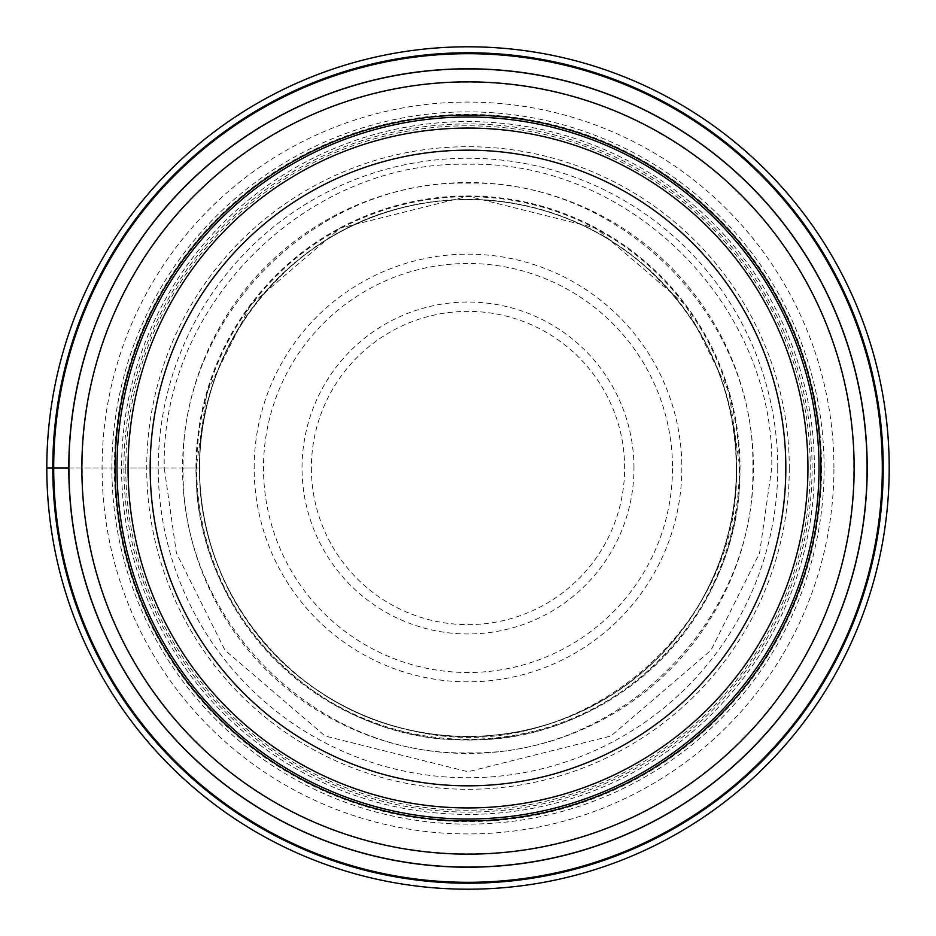 <?xml version="1.0" encoding="UTF-8"?>
<svg xmlns="http://www.w3.org/2000/svg" width="936" height="936" viewBox="0 0 936 936"><rect width="100%" height="100%" fill="white"/><g stroke="black" fill="none" stroke-linecap="round" stroke-linejoin="round"><path stroke-width="0.7" stroke-dasharray="4.68 3.51" d="M46.8 468A421.2 421.2 0 0 0 468 889.2A421.2 421.2 0 0 0 889.2 468A421.2 421.2 0 0 0 468 46.8A421.2 421.2 0 0 0 46.8 468A421.2 421.2 0 0 0 468 889.2A421.2 421.2 0 0 0 889.2 468A421.2 421.2 0 0 0 468 46.8A421.2 421.2 0 0 0 46.8 468L82.181 468A385.819 385.819 0 0 1 468 82.181A385.819 385.819 0 0 1 853.819 468A385.819 385.819 0 0 1 468 853.819A385.819 385.819 0 0 1 82.181 468L125.787 468A342.213 342.213 0 0 0 468 810.213A342.213 342.213 0 0 0 810.213 468A342.213 342.213 0 0 0 468 125.787A342.213 342.213 0 0 0 125.787 468L195.963 468A272.037 272.037 0 0 1 468 195.963A272.037 272.037 0 0 1 740.037 468A272.037 272.037 0 0 1 468 740.037A272.037 272.037 0 0 1 195.963 468L199.602 468A268.398 268.398 0 0 1 468 199.602A268.398 268.398 0 0 1 736.398 468A268.398 268.398 0 0 1 468 736.398A268.398 268.398 0 0 1 199.602 468A268.398 268.398 0 0 0 468 736.398A268.398 268.398 0 0 0 736.398 468A268.398 268.398 0 0 0 468 199.602A268.398 268.398 0 0 0 199.602 468A268.398 268.398 0 0 0 468 736.398A268.398 268.398 0 0 0 736.398 468A268.398 268.398 0 0 0 468 199.602A268.398 268.398 0 0 0 199.602 468C197.332 344.261 291.938 228.056 413.572 205.183C454.182 196.899 494.571 197.859 534.749 208.038C574.856 218.462 610.717 237.089 642.307 263.917C703.451 318.205 734.818 386.24 736.398 468C742.096 633.59 569.79 771.615 409.453 729.928C289.669 705.393 197.426 590.253 199.602 468L196.162 468C192.804 613.302 322.698 743.196 468 739.838C613.302 743.196 743.196 613.302 739.838 468L728.957 391.891L685.468 304.902L595.916 228.15L468 196.162L340.084 228.15L250.532 304.902L207.043 391.891L196.162 468L183.163 468C179.642 315.748 315.748 179.642 468 183.163C620.252 179.642 756.358 315.748 752.837 468C756.358 620.252 620.252 756.358 468 752.837C315.748 756.358 179.642 620.252 183.163 468L164.256 468C160.501 305.639 305.639 160.501 468 164.256C630.361 160.501 775.499 305.639 771.744 468L759.587 553.047L710.997 650.251L610.939 736.012L468 771.744L325.061 736.012L225.003 650.251L176.413 553.047L164.256 468L111.887 468A356.113 356.113 0 0 1 468 111.887A356.113 356.113 0 0 1 824.113 468A356.113 356.113 0 0 1 468 824.113A356.113 356.113 0 0 1 111.887 468L68.784 468M867.087 468A399.087 399.087 0 0 0 468 68.913A399.087 399.087 0 0 0 68.913 468A399.087 399.087 0 0 0 468 867.087A399.087 399.087 0 0 0 867.087 468M833.929 468A365.929 365.929 0 0 0 468 102.071A365.929 365.929 0 0 0 102.071 468A365.929 365.929 0 0 0 468 833.929A365.929 365.929 0 0 0 833.929 468M807.943 468A339.943 339.943 0 0 0 468 128.056A339.943 339.943 0 0 0 128.056 468A339.943 339.943 0 0 1 467.825 128.056A339.943 339.943 0 0 1 807.943 468A339.943 339.943 0 0 0 468 128.056A339.943 339.943 0 0 0 128.056 468A339.943 339.943 0 0 0 468 807.943A339.943 339.943 0 0 0 807.943 468A339.943 339.943 0 0 1 468.175 807.943A339.943 339.943 0 0 1 128.056 468A339.943 339.943 0 0 0 468 807.943A339.943 339.943 0 0 0 807.943 467.661A339.943 339.943 0 0 0 467.825 128.056A339.943 339.943 0 0 0 128.056 468A339.943 339.943 0 0 0 468 807.943A339.943 339.943 0 0 0 807.943 468M819 468A351 351 0 0 0 468 117A351 351 0 0 0 117 468A351 351 0 0 0 468 819A351 351 0 0 0 819 468M753.445 468A285.445 285.445 0 0 1 468 753.445A285.445 285.445 0 0 1 182.555 468A285.445 285.445 0 0 1 468 182.555A285.445 285.445 0 0 1 753.445 468M739.311 468A271.311 271.311 0 0 1 468 739.311A271.311 271.311 0 0 1 196.689 468A271.311 271.311 0 0 1 468 196.689A271.311 271.311 0 0 1 739.311 468M736.644 468A268.644 268.644 0 0 0 468 199.356A268.644 268.644 0 0 0 199.356 468A268.644 268.644 0 0 0 468 736.644A268.644 268.644 0 0 0 736.644 468M777.746 468A309.746 309.746 0 0 0 468 158.254A309.746 309.746 0 0 0 158.254 468A309.746 309.746 0 0 0 468 777.746A309.746 309.746 0 0 0 777.746 468M789.282 468A321.282 321.282 0 0 1 468 789.282A321.282 321.282 0 0 1 146.718 468A321.282 321.282 0 0 1 468 146.718A321.282 321.282 0 0 1 789.282 468M814.414 468A346.414 346.414 0 0 0 468 121.586A346.414 346.414 0 0 0 121.586 468A346.414 346.414 0 0 0 468 814.414A346.414 346.414 0 0 0 814.414 468M821.609 468A353.609 353.609 0 0 1 468 821.609A353.609 353.609 0 0 1 114.391 468A353.609 353.609 0 0 1 468 114.391A353.609 353.609 0 0 1 821.609 468M812.085 468A344.085 344.085 0 0 0 467.825 123.915A344.085 344.085 0 0 0 123.915 468.339A344.085 344.085 0 0 0 468.175 812.085A344.085 344.085 0 0 0 812.085 468M254.159 468A213.841 213.841 0 0 1 468 254.159A213.841 213.841 0 0 1 681.841 468A213.841 213.841 0 0 1 468 681.841A213.841 213.841 0 0 1 254.159 468M672.504 468.538A204.504 204.504 0 0 1 467.731 672.504A204.504 204.504 0 0 1 263.496 467.462A204.504 204.504 0 0 1 468.269 263.496A204.504 204.504 0 0 1 672.504 468.538M633.965 468A165.964 165.964 0 0 0 468 302.035A165.964 165.964 0 0 0 302.035 468A165.964 165.964 0 0 0 468 633.965A165.964 165.964 0 0 0 633.965 468M311.372 468.152A156.628 156.628 0 0 0 468.07 624.628A156.628 156.628 0 0 0 624.628 468A156.628 156.628 0 0 0 467.93 311.372A156.628 156.628 0 0 0 311.372 468.152"/><path stroke-width="1.4" d="M889.2 468A421.2 421.2 0 0 1 468 889.2A421.2 421.2 0 0 1 46.8 468A421.2 421.2 0 0 1 468 46.8A421.2 421.2 0 0 1 889.2 468M46.8 468L53.691 468A414.309 414.309 0 0 1 468 53.691A414.309 414.309 0 0 1 882.309 468A414.309 414.309 0 0 1 468 882.309A414.309 414.309 0 0 1 53.691 468L68.913 468A399.087 399.087 0 0 1 468.175 68.913A399.087 399.087 0 0 1 867.087 468.351A399.087 399.087 0 0 1 467.825 867.087A399.087 399.087 0 0 1 68.913 467.649A399.087 399.087 0 0 1 468.175 68.913A399.087 399.087 0 0 1 867.087 468.351A399.087 399.087 0 0 1 467.825 867.087A399.087 399.087 0 0 1 68.913 468M819 468A351 351 0 0 1 468 819A351 351 0 0 1 117 468A351 351 0 0 1 468 117A351 351 0 0 1 819 468M807.943 468A339.943 339.943 0 0 1 468 807.943A339.943 339.943 0 0 1 128.056 468A339.943 339.943 0 0 1 468 128.056A339.943 339.943 0 0 1 807.943 468M785.83 468A317.83 317.83 0 0 1 468 785.83A317.83 317.83 0 0 1 150.169 468A317.83 317.83 0 0 1 468 150.169A317.83 317.83 0 0 1 785.83 468M52.779 468A415.221 415.221 0 0 0 468 883.221A415.221 415.221 0 0 0 883.221 468A415.221 415.221 0 0 0 468 52.779A415.221 415.221 0 0 0 52.779 468M867.216 468A399.216 399.216 0 0 1 468 867.216A399.216 399.216 0 0 1 68.784 468A399.216 399.216 0 0 1 468 68.784A399.216 399.216 0 0 1 867.216 468M854.135 468.339A386.135 386.135 0 0 0 468.175 81.865A386.135 386.135 0 0 0 81.865 468A386.135 386.135 0 0 0 467.825 854.135A386.135 386.135 0 0 0 854.135 468.339M820.895 468A352.895 352.895 0 0 1 468 820.895A352.895 352.895 0 0 1 115.105 468A352.895 352.895 0 0 1 468 115.105A352.895 352.895 0 0 1 820.895 468"/></g></svg>
